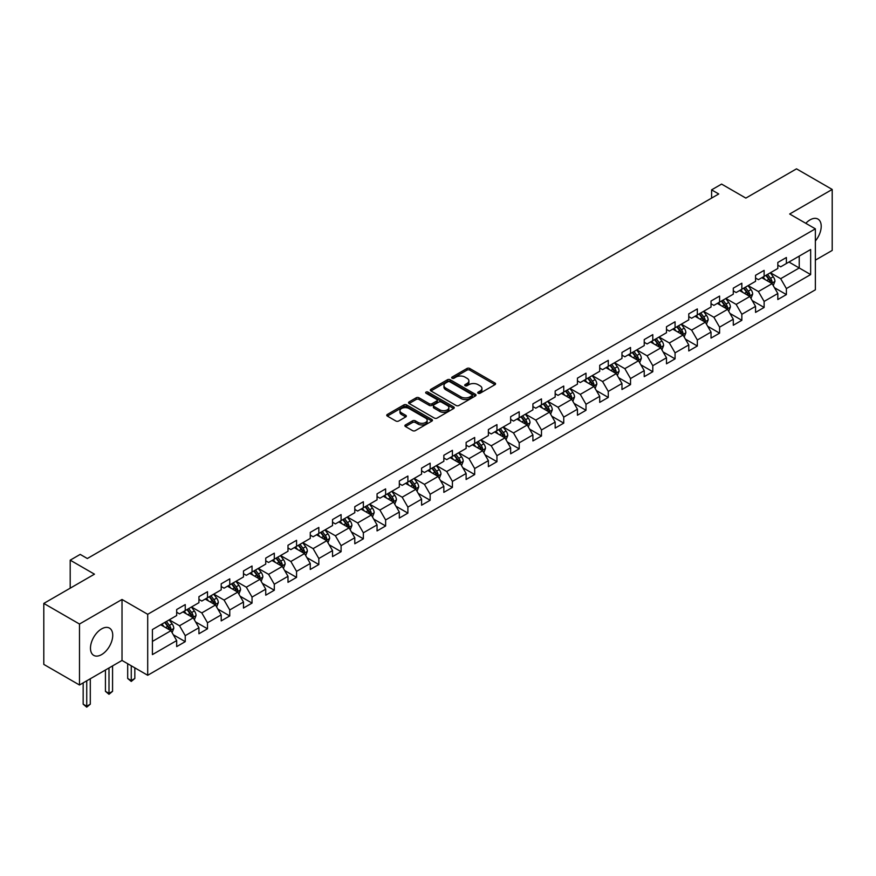<?xml version="1.0" encoding="UTF-8"?>
<svg xmlns="http://www.w3.org/2000/svg" width="876" height="876" viewBox="0 0 876 876"><rect width="100%" height="100%" fill="white"/><g stroke="black" fill="none" stroke-linecap="round" stroke-linejoin="round"><path stroke-width="1.31" d="M478.143 393.247A1.391 0.799 0 0 0 480.103 393.247L494.995 384.652A1.982 1.139 0 0 0 495.575 383.841A1.982 1.139 0 0 0 494.995 383.031L469.777 368.478A1.982 1.139 0 0 0 466.974 368.478L452.093 377.074A1.391 0.799 0 0 0 451.677 377.633A1.391 0.799 0 0 0 452.093 378.202A1.391 0.799 0 0 0 454.053 378.202L455.98 377.085A6.34 3.657 0 0 1 464.937 377.085L467.039 378.301A6.34 3.657 0 0 1 468.901 380.896A6.34 3.657 0 0 1 467.039 383.48L465.112 384.597A1.391 0.799 0 0 0 464.707 385.155A1.391 0.799 0 0 0 465.112 385.725A1.391 0.799 0 0 0 467.083 385.725L468.999 384.608A6.34 3.657 0 0 1 477.967 384.608L480.07 385.823A6.34 3.657 0 0 1 481.931 388.418A6.34 3.657 0 0 1 480.07 391.003L478.143 392.12A1.391 0.799 0 0 0 477.738 392.678A1.391 0.799 0 0 0 478.143 393.247L478.143 392.12M101.605 654.602A15.746 9.088 120 0 0 111.887 640.728A15.746 9.088 120 0 0 109.478 628.103A15.746 9.088 120 0 0 101.605 628.891A15.746 9.088 120 0 0 91.323 642.765A15.746 9.088 120 0 0 93.732 655.379A15.746 9.088 120 0 0 101.605 654.602M815.359 240.977A15.746 9.088 120 0 0 817.954 219.077A15.746 9.088 120 0 0 810.081 219.854A15.746 9.088 120 0 0 805.8 223.314M405.468 424.937A1.982 1.139 0 0 0 404.887 425.736A1.982 1.139 0 0 0 405.468 426.546L412.552 430.631A1.982 1.139 0 0 0 415.344 430.631L431.879 421.093A1.982 1.139 0 0 0 432.459 420.283A1.982 1.139 0 0 0 431.879 419.473L406.661 404.909A1.982 1.139 0 0 0 403.858 404.909L387.334 414.457A1.982 1.139 0 0 0 386.754 415.268A1.982 1.139 0 0 0 387.334 416.078L395.875 421.006A1.982 1.139 0 0 0 398.679 421.006L405.752 416.921A1.982 1.139 0 0 0 406.333 416.111A1.982 1.139 0 0 0 405.752 415.312L401.515 412.859A5.3 3.055 0 0 1 399.96 410.702A5.3 3.055 0 0 1 403.234 407.866A5.3 3.055 0 0 1 409.004 408.534L425.616 418.115A5.3 3.055 0 0 1 427.16 420.283A5.3 3.055 0 0 1 423.896 423.108A5.3 3.055 0 0 1 418.115 422.44L415.344 420.852A1.982 1.139 0 0 0 412.552 420.852L405.468 424.937L405.468 426.546L412.552 422.495L412.552 420.852M815.359 260.15L832.2 250.426L832.2 189.446L796.514 168.849L745.848 198.096L721.594 184.091L711.597 189.862L718.736 193.979L87.326 558.516L80.198 554.399L70.2 560.169L70.2 588.179M79.486 624.03L79.486 684.999L122.016 660.449L122.016 599.469L79.486 624.03L43.8 603.422L94.466 574.174L70.2 560.169M122.016 599.469L147.705 614.306L815.359 228.833L815.359 289.814L147.705 675.276L147.705 614.306M832.2 189.446L789.67 214.007L815.359 228.833M456.111 405.478A1.982 1.139 0 0 0 458.915 405.478L475.449 395.941A1.982 1.139 0 0 0 476.029 395.131A1.982 1.139 0 0 0 475.449 394.32L450.231 379.757A1.982 1.139 0 0 0 447.428 379.757L430.904 389.305A1.982 1.139 0 0 0 430.324 390.116A1.982 1.139 0 0 0 430.904 390.926L456.111 405.478M426.623 393.543A1.391 0.799 0 0 1 428.025 393.74L428.025 392.098L453.669 406.891A1.982 1.139 0 0 1 454.25 407.701A1.982 1.139 0 0 1 453.669 408.512L437.135 418.06A1.982 1.139 0 0 1 434.332 418.06L409.114 403.497L409.114 401.876A1.982 1.139 0 0 0 408.534 402.686A1.982 1.139 0 0 0 409.114 403.497M409.114 401.876L416.188 397.792A1.982 1.139 0 0 1 418.991 397.792L429.218 403.705A1.982 1.139 0 0 0 432.021 403.705L436.708 400.989A1.982 1.139 0 0 0 437.288 400.179A1.982 1.139 0 0 0 436.708 399.368L426.065 393.225A1.391 0.799 0 0 1 425.659 392.656A1.391 0.799 0 0 1 426.513 391.922A1.391 0.799 0 0 1 428.025 392.098M79.486 684.999L43.8 664.402L43.8 603.422M173.317 634.782L185.241 641.659L185.241 635.648L198.94 627.731L198.94 633.753L207.502 628.804L207.502 622.792L221.201 614.875L221.201 620.898L229.764 615.948L229.764 609.937L243.473 602.02L243.473 608.043L252.036 603.093L252.036 597.082L265.735 589.176L265.735 595.187L274.298 590.238L274.298 584.226L287.996 576.32L287.996 582.332L296.559 577.383L296.559 571.371L310.268 563.465L310.268 569.477L318.831 564.538L318.831 558.516L332.53 550.61L332.53 556.621L341.092 551.683L341.092 545.66L354.791 537.755L354.791 543.766L363.354 538.828L363.354 532.805L377.052 524.899L377.052 530.911L385.626 525.972L385.626 519.95L399.325 512.044L399.325 518.055L407.887 513.117L407.887 507.105L421.586 499.189L421.586 505.2L430.149 500.262L430.149 494.25L443.847 486.333L443.847 492.356L452.41 487.406L452.41 481.395L466.12 473.478L466.12 479.5L474.683 474.551L474.683 468.54L488.381 460.623L488.381 466.645L496.944 461.696L496.944 455.684L510.642 447.767L510.642 453.79L519.205 448.84L519.205 442.829L532.915 434.923L532.915 440.935L541.477 435.985L541.477 429.974L555.176 422.068L555.176 428.079L563.739 423.13L563.739 417.118L577.437 409.212L577.437 415.224L586 410.286L586 404.263L599.71 396.357L599.71 402.369L608.273 397.43L608.273 391.408L621.971 383.502L621.971 389.513L630.534 384.575L630.534 378.552L644.232 370.647L644.232 376.658L652.795 371.72L652.795 365.697L666.494 357.791L666.494 363.803L675.067 358.864L675.067 352.842L688.766 344.936L688.766 350.947L697.329 346.009L697.329 339.998L711.027 332.081L711.027 338.092L719.59 333.154L719.59 327.142L733.289 319.225L733.289 325.248L741.852 320.298L741.852 314.287L755.561 306.37L755.561 312.393L764.124 307.443L764.124 301.432L777.822 293.515L777.822 299.537L786.385 294.588L786.385 288.576L810.65 274.571L810.65 249.518L799.23 256.11L799.23 267.979L810.65 274.571M185.241 641.659L176.678 646.608L176.678 640.586L152.413 654.602L152.413 629.548L176.678 615.543L176.678 609.521L185.241 604.582L185.241 610.594L198.94 602.688L198.94 596.665L207.502 591.727L207.502 597.739L221.201 589.833L221.201 583.81L229.764 578.872L229.764 584.883L243.473 576.977L243.473 570.955L252.036 566.016L252.036 572.028L265.735 564.122L265.735 558.111L274.298 553.161L274.298 559.173L287.996 551.267L287.996 545.255L296.559 540.306L296.559 546.317L310.268 538.411L310.268 532.4L318.831 527.451L318.831 533.473L332.53 525.556L332.53 519.545L341.092 514.595L341.092 520.618L354.791 512.701L354.791 506.689L363.354 501.74L363.354 507.762L377.052 499.846L377.052 493.834L385.626 488.885L385.626 494.907L399.325 486.99L399.325 480.979L407.887 476.04L407.887 482.052L421.586 474.135L421.586 468.123L430.149 463.185L430.149 469.197L443.847 461.291L443.847 455.268L452.41 450.33L452.41 456.341L466.12 448.435L466.12 442.413L474.683 437.474L474.683 443.486L488.381 435.58L488.381 429.558L496.944 424.619L496.944 430.631L510.642 422.725L510.642 416.702L519.205 411.764L519.205 417.775L532.915 409.869L532.915 403.847L541.477 398.909L541.477 404.92L555.176 397.014L555.176 391.003L563.739 386.053L563.739 392.065L577.437 384.159L577.437 378.147L586 373.198L586 379.209L599.71 371.304L599.71 365.292L608.273 360.343L608.273 366.365L621.971 358.448L621.971 352.437L630.534 347.487L630.534 353.51L644.232 345.593L644.232 339.581L652.795 334.632L652.795 340.655L666.494 332.738L666.494 326.726L675.067 321.777L675.067 327.799L688.766 319.882L688.766 313.871L697.329 308.932L697.329 314.944L711.027 307.027L711.027 301.015L719.59 296.077L719.59 302.089L733.289 294.183L733.289 288.16L741.852 283.222L741.852 289.233L755.561 281.327L755.561 275.305L764.124 270.366L764.124 276.378L777.822 268.472L777.822 262.45L786.385 257.511L786.385 263.523L810.65 249.518M182.953 611.908L193.235 617.843L179.525 625.76L169.254 619.825M176.678 612.247L179.525 613.89L185.241 610.594M179.525 625.76L185.241 635.648M193.235 617.843L198.94 627.731M205.214 599.064L215.496 604.987L201.798 612.904L191.516 606.969M198.94 599.392L201.798 601.035L207.502 597.739M201.798 612.904L207.502 622.792M215.496 604.987L221.201 614.875M227.486 586.208L237.757 592.132L224.059 600.049L213.788 594.114M221.201 586.537L224.059 588.179L229.764 584.883M224.059 600.049L229.764 609.937M237.757 592.132L243.473 602.02M249.748 573.353L260.03 579.288L246.32 587.194L236.049 581.259M243.473 573.681L246.32 575.324L252.036 572.028M246.32 587.194L252.036 597.082M260.03 579.288L265.735 589.176M272.009 560.498L282.291 566.433L268.593 574.338L258.31 568.404M265.735 560.826L268.593 562.469L274.298 559.173M268.593 574.338L274.298 584.226M282.291 566.433L287.996 576.32M294.281 547.642L304.552 553.577L290.854 561.483L280.572 555.548M287.996 547.971L290.854 549.613L296.559 546.317M290.854 561.483L296.559 571.371M304.552 553.577L310.268 563.465M316.543 534.787L326.814 540.722L313.115 548.628L302.844 542.693M310.268 535.116L313.115 536.769L318.831 533.473M313.115 548.628L318.831 558.516M326.814 540.722L332.53 550.61M338.804 521.932L349.086 527.867L335.388 535.773L325.105 529.838M332.53 522.26L335.388 523.914L341.092 520.618M335.388 535.773L341.092 545.66M349.086 527.867L354.791 537.755M361.076 509.076L371.347 515.011L357.649 522.917L347.367 516.993M354.791 509.405L357.649 511.058L363.354 507.762M357.649 522.917L363.354 532.805M371.347 515.011L377.052 524.899M383.338 496.221L393.609 502.156L379.91 510.062L369.639 504.138M377.052 496.55L379.91 498.203L385.626 494.907M379.91 510.062L385.626 519.95M393.609 502.156L399.325 512.044M405.599 483.366L415.881 489.301L402.172 497.207L391.9 491.283M399.325 483.694L402.172 485.348L407.887 482.052M402.172 497.207L407.887 507.105M415.881 489.301L421.586 499.189M427.871 470.511L438.142 476.445L424.444 484.362L414.162 478.427M421.586 470.839L424.444 472.493L430.149 469.197M424.444 484.362L430.149 494.25M438.142 476.445L443.847 486.333M450.133 457.655L460.404 463.59L446.705 471.507L436.434 465.572M443.847 457.995L446.705 459.637L452.41 456.341M446.705 471.507L452.41 481.395M460.404 463.59L466.12 473.478M472.394 444.811L482.676 450.735L468.967 458.652L458.695 452.717M466.12 445.139L468.967 446.782L474.683 443.486M468.967 458.652L474.683 468.54M482.676 450.735L488.381 460.623M494.655 431.956L504.937 437.88L491.239 445.796L480.957 439.861M488.381 432.284L491.239 433.927L496.944 430.631M491.239 445.796L496.944 455.684M504.937 437.88L510.642 447.767M516.928 419.1L527.199 425.024L513.5 432.941L503.229 427.006M510.642 419.429L513.5 421.071L519.205 417.775M513.5 432.941L519.205 442.829M527.199 425.024L532.915 434.923M539.189 406.245L549.471 412.18L535.762 420.086L525.49 414.151M532.915 406.574L535.762 408.216L541.477 404.92M535.762 420.086L541.477 429.974M549.471 412.18L555.176 422.068M561.45 393.39L571.732 399.325L558.034 407.23L547.752 401.296M555.176 393.718L558.034 395.361L563.739 392.065M558.034 407.23L563.739 417.118M571.732 399.325L577.437 409.212M583.723 380.534L593.994 386.469L580.295 394.375L570.013 388.44M577.437 380.863L580.295 382.516L586 379.209M580.295 394.375L586 404.263M593.994 386.469L599.71 396.357M605.984 367.679L616.266 373.614L602.557 381.52L592.285 375.585M599.71 368.008L602.557 369.661L608.273 366.365M602.557 381.52L608.273 391.408M616.266 373.614L621.971 383.502M628.245 354.824L638.527 360.759L624.829 368.665L614.547 362.73M621.971 355.152L624.829 356.806L630.534 353.51M624.829 368.665L630.534 378.552M638.527 360.759L644.232 370.647M650.518 341.969L660.789 347.903L647.09 355.809L636.808 349.885M644.232 342.297L647.09 343.95L652.795 340.655M647.09 355.809L652.795 365.697M660.789 347.903L666.494 357.791M672.779 329.113L683.05 335.048L669.352 342.954L659.08 337.03M666.494 329.442L669.352 331.095L675.067 327.799M669.352 342.954L675.067 352.842M683.05 335.048L688.766 344.936M695.04 316.258L705.322 322.193L691.613 330.11L681.342 324.175M688.766 316.586L691.613 318.24L697.329 314.944M691.613 330.11L697.329 339.998M705.322 322.193L711.027 332.081M717.313 303.403L727.584 309.337L713.885 317.254L703.603 311.319M711.027 303.731L713.885 305.385L719.59 302.089M713.885 317.254L719.59 327.142M727.584 309.337L733.289 319.225M739.574 290.547L749.845 296.482L736.147 304.399L725.875 298.464M733.289 290.887L736.147 292.529L741.852 289.233M736.147 304.399L741.852 314.287M749.845 296.482L755.561 306.37M761.835 277.703L772.117 283.627L758.408 291.544L748.137 285.609M755.561 278.031L758.408 279.674L764.124 276.378M758.408 291.544L764.124 301.432M772.117 283.627L777.822 293.515M788.958 262.044L799.23 267.979L780.68 278.688L770.398 272.754M777.822 265.176L780.68 266.819L786.385 263.523M780.68 278.688L786.385 288.576M122.016 660.449L147.705 675.276M711.597 189.862L711.597 198.096M152.413 641.407L170.962 630.698L160.691 624.763M170.962 630.698L176.678 640.586M774.472 287.711L786.385 294.588M752.199 300.567L764.124 307.443M729.938 313.422L741.852 320.298M707.677 326.277L719.59 333.154M685.415 339.132L697.329 346.009M663.143 351.977L675.067 358.864M640.882 364.832L652.795 371.72M618.62 377.687L630.534 384.575M596.348 390.543L608.273 397.43M574.087 403.398L586 410.286M551.825 416.253L563.739 423.13M529.553 429.109L541.477 435.985M507.292 441.964L519.205 448.84M485.03 454.819L496.944 461.696M462.758 467.675L474.683 474.551M440.497 480.53L452.41 487.406M418.235 493.385L430.149 500.262M395.963 506.24L407.887 513.117M373.702 519.085L385.626 525.972M351.44 531.94L363.354 538.828M329.179 544.795L341.092 551.683M306.907 557.651L318.831 564.538M284.645 570.506L296.559 577.383M262.384 583.361L274.298 590.238M240.112 596.217L252.036 603.093M217.85 609.072L229.764 615.948M195.589 621.927L207.502 628.804M478.701 393.444L480.07 392.645A6.34 3.657 0 0 0 481.931 390.061L481.931 388.418M468.901 380.896L468.901 382.538A6.34 3.657 0 0 1 467.039 385.133L465.671 385.922M494.962 384.673L469.777 370.121A1.982 1.139 0 0 0 466.974 370.121L452.64 378.399M475.449 394.32L475.449 395.941L450.231 381.41A1.982 1.139 0 0 0 447.428 381.41L430.926 390.937M471.945 395.689A1.391 0.799 0 0 0 472.35 395.131A1.391 0.799 0 0 0 471.945 394.561L449.815 381.783A1.391 0.799 0 0 0 447.855 381.783L445.818 382.954A6.34 3.657 0 0 0 443.957 385.539A6.34 3.657 0 0 0 445.818 388.134L460.951 396.861A6.34 3.657 0 0 0 469.919 396.861L471.945 395.689L471.945 397.343A1.391 0.799 0 0 0 472.35 396.773L472.35 395.131M443.957 385.539L443.957 387.192A6.34 3.657 0 0 0 445.818 389.776L445.818 388.134M471.945 397.343L469.919 398.514A6.34 3.657 0 0 1 460.951 398.514L445.818 389.776M409.136 403.518L416.188 399.445L416.188 397.792M437.288 400.179L437.288 401.832A1.982 1.139 0 0 1 436.708 402.642L432.021 405.347A1.982 1.139 0 0 1 429.218 405.347L418.991 399.445A1.982 1.139 0 0 0 416.188 399.445M428.025 393.74L453.637 408.523M439.829 409.826A5.3 3.055 0 0 0 445.61 410.494A5.3 3.055 0 0 0 448.873 407.668A5.3 3.055 0 0 0 447.329 405.5L441.471 402.128A1.982 1.139 0 0 0 438.679 402.128L433.981 404.832A1.982 1.139 0 0 0 433.401 405.643A1.982 1.139 0 0 0 433.981 406.453L439.829 409.826L439.829 411.479A5.3 3.055 0 0 0 445.61 412.136A5.3 3.055 0 0 0 448.873 409.311L448.873 407.668M433.401 405.643L433.401 407.285A1.982 1.139 0 0 0 433.981 408.096L433.981 406.453M439.829 411.479L433.981 408.096M427.16 420.283L427.16 421.925A5.3 3.055 0 0 1 423.896 424.75A5.3 3.055 0 0 1 418.115 424.094L415.344 422.495A1.982 1.139 0 0 0 412.552 422.495M399.96 410.702L399.96 412.344A5.3 3.055 0 0 0 401.515 414.512L401.515 412.859M405.752 415.312L405.752 416.921L401.515 414.512M431.879 419.473L431.879 421.093L406.661 406.563A1.982 1.139 0 0 0 403.858 406.563L387.356 416.089L387.334 414.457M773.245 285.587L774.942 281.305A5.344 3.088 -120 0 0 773.234 276.75L770.289 272.819M765.153 279.608L763.149 276.936M771.285 283.156L772.052 281.535A5.344 3.088 -120 0 0 770.519 278.316L767.573 274.385M766.237 275.163L769.5 279.521A2.727 1.577 60 0 1 769.993 280.353L772.052 281.535M765.865 275.371L768.81 279.302A5.344 3.088 60 0 1 770.343 282.521M750.973 298.442L752.67 294.161A5.344 3.088 -120 0 0 750.973 289.606L748.016 285.675M742.892 292.464L740.888 289.792M749.024 296.011L749.79 294.391A5.344 3.088 -120 0 0 748.257 291.171L745.312 287.24M743.965 288.018L747.239 292.376A2.727 1.577 60 0 1 747.732 293.208L749.79 294.391M743.593 288.226L746.538 292.157A5.344 3.088 60 0 1 748.071 295.376M728.712 311.298L730.409 307.016A5.344 3.088 -120 0 0 728.701 302.461L725.755 298.53M720.62 305.319L718.616 302.647M726.752 308.867L727.518 307.246A5.344 3.088 -120 0 0 725.996 304.027L723.05 300.096M721.704 300.873L724.978 305.231A2.727 1.577 60 0 1 725.47 306.063L727.518 307.246M721.331 301.081L724.277 305.012A5.344 3.088 60 0 1 725.81 308.232M706.45 324.142L708.147 319.871A5.344 3.088 -120 0 0 706.439 315.316L703.494 311.385M698.358 318.174L696.354 315.502M704.49 321.711L705.257 320.101A5.344 3.088 -120 0 0 703.724 316.882L700.778 312.951M699.442 313.717L702.705 318.087A2.727 1.577 60 0 1 703.209 318.908L705.257 320.101M699.07 313.936L702.015 317.868A5.344 3.088 60 0 1 703.548 321.087M684.178 336.997L685.875 332.727A5.344 3.088 -120 0 0 684.178 328.171L681.232 324.24M676.097 331.029L674.093 328.358M682.229 334.566L682.995 332.957A5.344 3.088 -120 0 0 681.462 329.737L678.517 325.806M677.181 326.573L680.444 330.942A2.727 1.577 60 0 1 680.937 331.763L682.995 332.957M676.798 326.792L679.754 330.723A5.344 3.088 60 0 1 681.276 333.942M661.917 349.852L663.614 345.582A5.344 3.088 -120 0 0 661.906 341.027L658.96 337.096M653.825 343.885L651.832 341.213M659.967 347.422L660.723 345.812A5.344 3.088 -120 0 0 659.201 342.593L656.255 338.662M654.909 339.428L658.183 343.797A2.727 1.577 60 0 1 658.675 344.618L660.723 345.812M654.536 339.647L657.482 343.578A5.344 3.088 60 0 1 659.015 346.797M639.655 362.708L641.352 358.437A5.344 3.088 -120 0 0 639.644 353.882L636.699 349.951M631.563 356.74L629.559 354.068M637.695 360.277L638.462 358.656A5.344 3.088 -120 0 0 636.929 355.448L633.983 351.517M632.647 352.283L635.91 356.652A2.727 1.577 60 0 1 636.414 357.474L638.462 358.656M632.275 352.502L635.22 356.433A5.344 3.088 60 0 1 636.753 359.653M617.383 375.563L619.091 371.293A5.344 3.088 -120 0 0 617.383 366.737L614.437 362.806M609.302 369.595L607.298 366.924M615.434 373.132L616.2 371.512A5.344 3.088 -120 0 0 614.667 368.303L611.722 364.361M610.386 365.139L613.649 369.508A2.727 1.577 60 0 1 614.142 370.329L616.2 371.512M610.014 365.358L612.959 369.289A5.344 3.088 60 0 1 614.481 372.508M595.122 388.418L596.819 384.137A5.344 3.088 -120 0 0 595.111 379.593L592.165 375.651M587.029 382.451L585.037 379.779M593.172 385.988L593.939 384.367A5.344 3.088 -120 0 0 592.406 381.159L589.46 377.217M588.114 377.994L591.388 382.352A2.727 1.577 60 0 1 591.88 383.184L593.939 384.367M587.741 378.213L590.687 382.144A5.344 3.088 60 0 1 592.22 385.363M572.86 401.274L574.557 396.992A5.344 3.088 -120 0 0 572.849 392.437L569.904 388.506M564.768 395.306L562.764 392.634M570.9 398.843L571.667 397.222A5.344 3.088 -120 0 0 570.134 394.003L567.188 390.072M565.852 390.849L569.115 395.207A2.727 1.577 60 0 1 569.619 396.04L571.667 397.222M565.48 391.068L568.425 394.999A5.344 3.088 60 0 1 569.958 398.219M550.599 414.129L552.296 409.848A5.344 3.088 -120 0 0 550.588 405.292L547.642 401.361M542.507 408.15L540.503 405.489M548.639 411.698L549.405 410.077A5.344 3.088 -120 0 0 547.872 406.858L544.927 402.927M543.591 403.705L546.854 408.063A2.727 1.577 60 0 1 547.347 408.895L549.405 410.077M543.219 403.924L546.164 407.855A5.344 3.088 60 0 1 547.686 411.063M528.327 426.984L530.024 422.703A5.344 3.088 -120 0 0 528.316 418.148L525.37 414.217M520.235 421.006L518.242 418.334M526.377 424.553L527.144 422.933A5.344 3.088 -120 0 0 525.611 419.714L522.665 415.782M521.319 416.56L524.593 420.918A2.727 1.577 60 0 1 525.085 421.75L527.144 422.933M520.946 416.768L523.892 420.71A5.344 3.088 60 0 1 525.425 423.918M506.065 439.84L507.762 435.558A5.344 3.088 -120 0 0 506.054 431.003L503.109 427.072M497.973 433.861L495.969 431.189M504.105 437.409L504.872 435.788A5.344 3.088 -120 0 0 503.339 432.569L500.393 428.638M499.057 429.415L502.331 433.773A2.727 1.577 60 0 1 502.824 434.605L504.872 435.788M498.685 429.623L501.63 433.565A5.344 3.088 60 0 1 503.163 436.774M483.804 452.695L485.501 448.413A5.344 3.088 -120 0 0 483.793 443.858L480.847 439.927M475.712 446.716L473.708 444.044M481.844 450.264L482.61 448.643A5.344 3.088 -120 0 0 481.077 445.424L478.132 441.493M476.796 442.27L480.059 446.629A2.727 1.577 60 0 1 480.552 447.461L482.61 448.643M476.424 442.479L479.369 446.41A5.344 3.088 60 0 1 480.902 449.629M461.532 465.55L463.229 461.269A5.344 3.088 -120 0 0 461.521 456.714L458.575 452.782M453.45 459.571L451.447 456.9M459.582 463.119L460.349 461.499A5.344 3.088 -120 0 0 458.816 458.279L455.87 454.348M454.524 455.126L457.798 459.484A2.727 1.577 60 0 1 458.29 460.316L460.349 461.499M454.151 455.334L457.097 459.265A5.344 3.088 60 0 1 458.63 462.484M439.27 478.405L440.967 474.124A5.344 3.088 -120 0 0 439.259 469.569L436.314 465.638M431.178 472.427L429.174 469.755M437.31 475.975L438.077 474.354A5.344 3.088 -120 0 0 436.555 471.135L433.609 467.204M432.262 467.97L435.536 472.339A2.727 1.577 60 0 1 436.029 473.16L438.077 474.354M431.89 468.189L434.835 472.12A5.344 3.088 60 0 1 436.368 475.339M417.009 491.25L418.706 486.979A5.344 3.088 -120 0 0 416.998 482.424L414.052 478.493M408.917 485.282L406.913 482.61M415.049 488.819L415.815 487.209A5.344 3.088 -120 0 0 414.282 483.99L411.337 480.059M410.001 480.825L413.264 485.195A2.727 1.577 60 0 1 413.757 486.016L415.815 487.209M409.629 481.044L412.574 484.975A5.344 3.088 60 0 1 414.107 488.195M394.737 504.105L396.434 499.835A5.344 3.088 -120 0 0 394.737 495.279L391.791 491.348M386.655 498.137L384.652 495.466M392.787 501.674L393.554 500.065A5.344 3.088 -120 0 0 392.021 496.845L389.075 492.914M387.74 493.681L391.003 498.05A2.727 1.577 60 0 1 391.495 498.871L393.554 500.065M387.356 493.9L390.302 497.831A5.344 3.088 60 0 1 391.835 501.05M372.475 516.96L374.172 512.69A5.344 3.088 -120 0 0 372.464 508.135L369.519 504.204M364.383 510.993L362.39 508.321M370.526 514.53L371.282 512.92A5.344 3.088 -120 0 0 369.76 509.701L366.814 505.77M365.467 506.536L368.741 510.905A2.727 1.577 60 0 1 369.234 511.726L371.282 512.92M365.095 506.755L368.04 510.686A5.344 3.088 60 0 1 369.573 513.905M350.214 529.816L351.911 525.545A5.344 3.088 -120 0 0 350.203 520.99L347.257 517.059M342.122 523.848L340.118 521.176M348.254 527.385L349.02 525.764A5.344 3.088 -120 0 0 347.487 522.556L344.542 518.625M343.206 519.391L346.469 523.76A2.727 1.577 60 0 1 346.973 524.582L349.02 525.764M342.834 519.61L345.779 523.541A5.344 3.088 60 0 1 347.312 526.761M327.942 542.671L329.65 538.401A5.344 3.088 -120 0 0 327.942 533.845L324.996 529.903M319.86 536.703L317.857 534.031M325.992 540.24L326.759 538.62A5.344 3.088 -120 0 0 325.226 535.411L322.28 531.469M320.945 532.247L324.208 536.605A2.727 1.577 60 0 1 324.7 537.437L326.759 538.62M320.572 532.466L323.518 536.397A5.344 3.088 60 0 1 325.04 539.616M305.68 555.526L307.377 551.245A5.344 3.088 -120 0 0 305.669 546.701L302.724 542.759M297.588 549.559L295.595 546.887M303.731 553.095L304.487 551.475A5.344 3.088 -120 0 0 302.965 548.256L300.019 544.325M298.672 545.102L301.946 549.46A2.727 1.577 60 0 1 302.439 550.292L304.487 551.475M298.3 545.321L301.245 549.252A5.344 3.088 60 0 1 302.778 552.471M283.419 568.382L285.116 564.1A5.344 3.088 -120 0 0 283.408 559.545L280.462 555.614M275.327 562.414L273.323 559.742M281.459 565.951L282.225 564.33A5.344 3.088 -120 0 0 280.692 561.111L277.747 557.18M276.411 557.957L279.674 562.315A2.727 1.577 60 0 1 280.178 563.148L282.225 564.33M276.039 558.176L278.984 562.107A5.344 3.088 60 0 1 280.517 565.327M261.157 581.237L262.855 576.955A5.344 3.088 -120 0 0 261.147 572.4L258.201 568.469M253.065 575.258L251.062 572.586M259.197 578.806L259.964 577.185A5.344 3.088 -120 0 0 258.431 573.966L255.485 570.035M254.149 570.813L257.413 575.171A2.727 1.577 60 0 1 257.905 576.003L259.964 577.185M253.777 571.032L256.723 574.963A5.344 3.088 60 0 1 258.245 578.171M238.885 594.092L240.582 589.811A5.344 3.088 -120 0 0 238.874 585.256L235.929 581.325M230.793 588.114L228.8 585.442M236.936 591.661L237.703 590.041A5.344 3.088 -120 0 0 236.17 586.821L233.224 582.89M231.877 583.668L235.151 588.026A2.727 1.577 60 0 1 235.644 588.858L237.703 590.041M231.505 583.876L234.45 587.818A5.344 3.088 60 0 1 235.983 591.026M216.624 606.948L218.321 602.666A5.344 3.088 -120 0 0 216.613 598.111L213.667 594.18M208.532 600.969L206.528 598.297M214.664 604.517L215.43 602.896A5.344 3.088 -120 0 0 213.897 599.677L210.952 595.746M209.616 596.523L212.879 600.881A2.727 1.577 60 0 1 213.383 601.713L215.43 602.896M209.244 596.731L212.189 600.662A5.344 3.088 60 0 1 213.722 603.882M131.258 665.782L131.258 680.543L134.827 678.473L134.827 667.851M134.827 678.473L131.258 681.44L127.688 678.473L127.688 663.723M127.688 678.473L131.258 680.543L131.258 681.44M194.362 619.803L196.06 615.521A5.344 3.088 -120 0 0 194.352 610.966L191.406 607.035M186.27 613.824L184.267 611.152M192.402 617.372L193.169 615.751A5.344 3.088 -120 0 0 191.636 612.532L188.69 608.601M187.355 609.378L190.618 613.737A2.727 1.577 60 0 1 191.11 614.569L193.169 615.751M186.982 609.587L189.928 613.518A5.344 3.088 60 0 1 191.461 616.737M108.996 667.961L108.996 693.387L112.566 691.328L112.566 665.902M112.566 691.328L108.996 694.296L105.427 691.328L105.427 670.02M105.427 691.328L108.996 693.387L108.996 694.296M172.09 632.658L173.787 628.377A5.344 3.088 -120 0 0 172.079 623.822L169.134 619.89M163.998 626.679L162.005 624.008M170.141 630.227L170.908 628.607A5.344 3.088 -120 0 0 169.375 625.387L166.429 621.456M165.082 622.234L168.356 626.592A2.727 1.577 60 0 1 168.849 627.424L170.908 628.607M164.71 622.442L167.655 626.373A5.344 3.088 60 0 1 169.188 629.592M86.735 680.816L86.735 706.242L90.294 704.184L90.294 678.758M90.294 704.184L86.735 707.151L83.165 704.184L83.165 682.875M83.165 704.184L86.735 706.242L86.735 707.151M480.07 392.645L480.07 391.003M465.112 385.725L465.112 384.597M467.039 385.133L467.039 383.48M452.093 378.202L452.093 377.074M466.974 370.121L466.974 368.478M469.777 370.121L469.777 368.478M494.995 384.652L494.995 383.031M430.904 390.926L430.904 389.305M447.428 381.41L447.428 379.757M450.231 381.41L450.231 379.757M460.951 398.514L460.951 396.861M469.919 398.514L469.919 396.861M418.991 399.445L418.991 397.792M429.218 405.347L429.218 403.705M432.021 405.347L432.021 403.705M436.708 402.642L436.708 400.989M453.669 408.512L453.669 406.891M415.344 422.495L415.344 420.852M418.115 424.094L418.115 422.44M403.858 406.563L403.858 404.909M406.661 406.563L406.661 404.909M771.581 283.331L774.899 281.415M770.519 278.316L773.234 276.75M766.719 280.517L768.81 279.302M749.319 296.176L752.637 294.259M748.257 291.171L750.973 289.606M744.447 293.372L746.538 292.157M727.058 309.031L730.376 307.115M725.996 304.027L728.701 302.461M722.185 306.228L724.277 305.012M704.797 321.886L708.115 319.97M703.724 316.882L706.439 315.316M699.924 319.083L702.015 317.868M682.524 334.741L685.842 332.825M681.462 329.737L684.178 328.171M677.652 331.927L679.754 330.723M660.263 347.597L663.581 345.681M659.201 342.593L661.906 341.027M655.39 344.783L657.482 343.578M638.002 360.452L641.32 358.536M636.929 355.448L639.644 353.882M633.129 357.638L635.22 356.433M615.729 373.307L619.047 371.391M614.667 368.303L617.383 366.737M610.868 370.493L612.959 369.289M593.468 386.163L596.786 384.246M592.406 381.159L595.111 379.593M588.595 383.349L590.687 382.144M571.207 399.018L574.525 397.102M570.134 394.003L572.849 392.437M566.334 396.204L568.425 394.999M548.934 411.873L552.252 409.957M547.872 406.858L550.588 405.292M544.073 409.059L546.164 407.855M526.673 424.729L529.991 422.812M525.611 419.714L528.316 418.148M521.8 421.914L523.892 420.71M504.412 437.584L507.73 435.668M503.339 432.569L506.054 431.003M499.539 434.77L501.63 433.565M482.139 450.428L485.457 448.523M481.077 445.424L483.793 443.858M477.278 447.625L479.369 446.41M459.878 463.284L463.196 461.367M458.816 458.279L461.521 456.714M455.005 460.48L457.097 459.265M437.617 476.139L440.935 474.223M436.555 471.135L439.259 469.569M432.744 473.336L434.835 472.12M415.355 488.994L418.673 487.078M414.282 483.99L416.998 482.424M410.483 486.18L412.574 484.975M393.083 501.849L396.401 499.933M392.021 496.845L394.737 495.279M388.21 499.035L390.302 497.831M370.822 514.705L374.14 512.788M369.76 509.701L372.464 508.135M365.949 511.891L368.04 510.686M348.56 527.56L351.878 525.644M347.487 522.556L350.203 520.99M343.688 524.746L345.779 523.541M326.288 540.415L329.606 538.499M325.226 535.411L327.942 533.845M321.426 537.601L323.518 536.397M304.027 553.271L307.345 551.354M302.965 548.256L305.669 546.701M299.154 550.457L301.245 549.252M281.765 566.126L285.083 564.21M280.692 561.111L283.408 559.545M276.893 563.312L278.984 562.107M259.493 578.981L262.811 577.065M258.431 573.966L261.147 572.4M254.631 576.167L256.723 574.963M237.232 591.837L240.55 589.92M236.17 586.821L238.874 585.256M232.359 589.022L234.45 587.818M214.97 604.692L218.288 602.776M213.897 599.677L216.613 598.111M210.098 601.878L212.189 600.662M192.698 617.536L196.016 615.62M191.636 612.532L194.352 610.966M187.836 614.733L189.928 613.518M170.437 630.392L173.755 628.475M169.375 625.387L172.079 623.822M165.564 627.588L167.655 626.373"/></g></svg>
